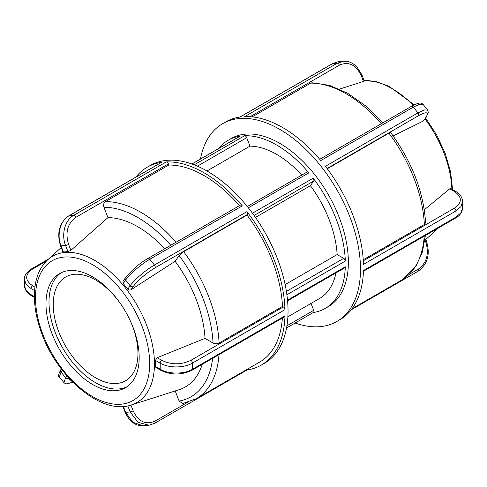 <?xml version="1.0" encoding="UTF-8"?>
<svg xmlns="http://www.w3.org/2000/svg" width="487" height="487" viewBox="0 0 487 487"><rect width="100%" height="100%" fill="white"/><g stroke="black" fill="none" stroke-linecap="round" stroke-linejoin="round"><path stroke-width="0.73" d="M247.305 206.531L306.956 172.094A2.283 1.321 60 0 1 308.855 172.861A97.077 56.048 -120 0 0 244.553 135.739A2.283 1.321 60 0 1 246.708 137.699L249.983 146.137L206.963 170.98M191.878 163.985L239.969 136.22A2.283 1.321 60 0 1 240.255 136.123A97.077 56.048 -120 0 0 228.166 140.262A97.077 56.048 -120 0 0 218.633 148.535M313.305 312.514A97.077 56.048 -120 0 0 314.626 312.295A97.077 56.048 -120 0 0 325.243 308.399A97.077 56.048 -120 0 0 345.301 266.803A2.283 1.321 60 0 1 344.833 267.777L287.573 300.832M325.243 308.399L328.262 306.658A97.077 56.048 -120 0 0 328.262 194.563A97.077 56.048 -120 0 0 231.185 138.515L228.166 140.262M285.132 284.585L337.138 254.561L343.688 258.341A2.283 1.321 60 0 1 345.301 261.069A97.077 56.048 -120 0 0 313.153 178.205A2.283 1.321 60 0 1 313.695 181.03L310.414 185.693L255.474 217.415M311.01 303.431L313.695 310.341A2.283 1.321 60 0 1 313.433 312.441L286.551 327.964M287.878 316.787L319.533 298.513A85.657 49.455 -120 0 0 335.987 272.884M337.138 254.561A85.657 49.455 -120 0 0 310.414 185.693M301.739 175.107A85.657 49.455 -120 0 0 249.983 146.137M129.158 318.419A59.913 34.589 60 0 1 125.549 380.779A59.913 34.589 60 0 1 95.598 377.809A59.913 34.589 60 0 1 56.455 325.018A59.913 34.589 60 0 1 65.642 277.006A59.913 34.589 60 0 1 121.446 305.063M363.43 271.259L455.491 218.103C459.777 215.771 462.163 212.405 462.644 208.01L460.824 212.941L455.966 217.123L363.454 270.535A114.208 65.94 60 0 1 339.841 319.752L336.827 321.493A114.208 65.94 -120 0 0 360.435 272.276A114.208 65.94 -120 0 0 311.857 155.59A114.208 65.94 -120 0 0 222.62 123.68A114.208 65.94 -120 0 0 200.449 159.036M295.122 323.015A114.208 65.94 -120 0 0 323.715 326.187A114.208 65.94 -120 0 0 336.827 321.493M426.198 117.264L428.329 112.418L427.641 110.08L424.366 109.922L417.925 112.899L325.413 166.31A114.208 65.94 60 0 1 363.454 264.356L455.966 210.944L460.982 206.567L462.644 201.417C462.09 196.9 459.704 193.528 455.485 191.306A2.283 1.321 120 0 0 454.341 191.415C462.303 197.016 462.309 202.61 454.353 208.211L363.296 260.776M222.62 123.68L225.639 121.939A114.208 65.94 60 0 1 240.067 117.038L332.578 63.627L337.893 61.794L343.968 61.234L337.211 63.213L244.699 116.624A114.208 65.94 60 0 1 320.781 160.552L413.293 107.14L419.691 104.181L423.008 104.321L421.791 103.421C420.318 103.317 420.415 101.588 411.387 106.367L411.387 106.367A2.283 1.321 -120 0 1 413.293 107.14A114.208 65.94 60 0 1 417.925 112.899A2.283 1.321 -120 0 1 418.473 115.729C426.862 111.255 429.284 111.907 425.735 117.69A2.283 1.802 35.1 0 0 426.204 117.264A2.283 1.802 35.1 0 0 426.204 117.257A2.283 1.802 35.1 0 0 426.253 117.184M363.783 80.86C364.55 80.885 364.446 81.073 363.466 81.42L339.536 89.109M382.819 122.864L365.828 106.032L347.785 93.309L329.571 85.383L312.027 82.747L310.688 83.119L252.199 116.886M426.204 117.257L423.447 120.94L393.149 135.952M363.235 259.802L424.347 224.519L425.595 222.711C423.544 191.701 411.917 161.678 390.726 132.653L388.906 133.17L327.27 168.758M424.293 209.794L449.769 188.779L450.737 188.566L455.485 191.306A2.283 1.321 120 0 1 455.503 191.318M127.813 405.872L130.145 411.874L138.034 422.351L149.101 425.212L143.032 425.766L132.805 422.29L125.603 412.282A2.283 0.481 158.8 0 1 125.086 412.172C129.39 421.468 135.38 425.997 143.056 425.766M247.092 369.937A114.208 65.94 -120 0 0 261.361 365.061L264.38 363.32A114.208 65.94 -120 0 0 287.994 307.924A114.208 65.94 -120 0 0 236.944 194.806A114.208 65.94 -120 0 0 150.173 165.507L147.159 167.248A114.208 65.94 -120 0 0 135.8 177.171M261.361 365.061A114.208 65.94 -120 0 0 284.974 315.844A2.283 1.321 60 0 1 284.499 316.824L191.988 370.242A2.283 1.321 60 0 0 192.462 369.256C184.043 374.369 168.569 374.326 160.15 369.189A2.283 1.321 120 0 0 160.619 370.236A2.283 1.321 120 0 0 160.643 370.248M68.74 215.887A2.283 1.321 60 0 1 68.789 215.857L161.3 162.445A2.283 1.321 60 0 1 161.587 162.348A114.208 65.94 -120 0 0 147.159 167.248M147.841 258.53A2.283 1.321 60 0 1 147.878 258.5A2.283 1.321 60 0 1 147.884 258.5L240.395 205.088A2.283 1.321 60 0 1 242.301 205.861A114.208 65.94 -120 0 0 166.219 161.934A2.283 1.321 60 0 1 168.38 163.894L168.819 165.026L105.429 201.624C103.688 202.915 103.189 204.796 103.926 207.261L107.944 217.616L70.889 250.342L67.973 251.645A84.628 48.858 -120 0 0 63.432 252.053L62.914 251.937L60.534 245.801A2.283 0.481 -21.2 0 0 61.052 245.905C56.48 234.911 60.339 220.483 69.075 215.759L161.587 162.348M191.988 370.242C181.535 375.246 171.077 375.246 160.619 370.236L155.877 367.496L155.383 366.437A84.628 48.858 -120 0 0 155.438 363.442A84.628 48.858 -120 0 0 155.383 360.38L157.191 357.695L205.015 338.38L213.05 343.018C215.065 343.968 217.08 343.974 219.089 343.018L282.478 306.42L283.361 306.932A2.283 1.321 60 0 1 284.974 309.665A114.208 65.94 -120 0 0 246.933 211.626A2.283 1.321 60 0 1 247.475 214.457L247.037 215.077L183.654 251.676L179.119 255.572L175.101 261.288L130.869 289.862L129.207 290.124L127.758 289.187A84.628 48.858 -120 0 0 123.217 283.544L123.016 281.224L125.348 277.907A2.283 1.802 35.1 0 0 125.348 277.907A2.283 1.802 35.1 0 0 125.603 280.147C129.67 274.096 141.26 264.112 149.789 259.273L242.301 205.861M247.688 369A2.283 1.321 60 0 1 247.219 369.864L154.708 423.276A2.283 1.321 60 0 1 154.702 423.276A2.283 1.321 60 0 1 154.665 423.3M175.198 390.951L179.119 401.069L182.747 403.553L196.261 398.689A110.78 63.961 -120 0 0 218.986 354.652M59.359 376.92L61.052 371.989A2.283 1.802 -144.9 0 1 60.796 369.743A2.283 1.802 -144.9 0 1 60.796 369.736M66.883 375.8L65.587 377.632L63.986 382.672L65.264 383.604L67.048 383.914L72.77 382.143M31.485 268.909A2.283 1.321 60 0 1 31.509 268.897C26.608 272.282 24.228 275.648 24.356 278.99L26.018 284.183L31.046 288.596A2.283 1.321 -60 0 1 32.659 285.796C24.697 280.208 24.691 274.607 32.647 269.007L46.332 261.111M34.394 296.583L31.046 294.647L26.17 290.502L24.356 285.589L24.35 278.984M166.219 161.934L73.707 215.345C64.96 220.051 61.1 234.503 65.587 245.503A2.283 0.481 -21.2 0 0 68.606 244.444C65.057 232.567 67.474 223.521 75.869 217.305L168.38 163.894M246.933 211.626L154.422 265.038C145.893 269.865 134.278 279.818 130.145 285.796A2.283 1.802 35.1 0 0 133.158 286.606C138.436 279.824 145.704 273.578 154.963 267.868L247.475 214.457M61.167 272.75A65.903 38.047 -120 0 0 60.65 344.315A65.903 38.047 -120 0 0 122.468 388.37A65.903 38.047 -120 0 0 127.004 386.775M282.478 306.42A110.78 63.961 -120 0 0 247.037 215.077M239.434 205.642A110.78 63.961 -120 0 0 168.819 165.026M196.261 398.689L259.65 362.097A110.78 63.961 -120 0 0 282.375 318.054M131.387 404.953A84.421 48.743 -120 0 0 154.458 363.838A84.421 48.743 -120 0 0 114.122 275.338A84.421 48.743 -120 0 0 47.623 259.869C39.337 267.716 34.942 278.96 34.431 293.594C34.108 304.85 36.068 316.787 40.305 329.401C55.171 375.94 101.278 415.874 131.387 404.953L179.131 389.691A95.166 54.946 -120 0 0 202.221 364.331M205.015 338.38A95.166 54.946 -120 0 0 175.101 261.288M164.728 248.772A95.166 54.946 -120 0 0 107.944 217.616M155.383 360.38L160.15 363.132C168.569 368.19 184.043 368.19 192.462 363.077L284.974 309.665M139.179 357.537A65.903 38.047 -120 0 0 110.409 291.214A65.903 38.047 -120 0 0 59.627 273.56A65.903 38.047 -120 0 0 59.627 349.66A65.903 38.047 -120 0 0 125.53 387.707A65.903 38.047 -120 0 0 139.179 357.537M197.405 166.158L246.708 137.699M244.553 135.739L194.167 164.831M191.951 164.009L240.255 136.123M345.301 266.803L287.513 300.162M248.327 207.803L308.855 172.861M286.898 294.787L345.301 261.069M313.153 178.205L252.479 213.233M254.086 215.449L313.695 181.03M343.688 258.341L286.399 291.415M313.695 310.341L286.928 325.791M351.2 309.829L418.211 271.143A2.283 1.321 -120 0 0 418.473 269.037L409.293 274.339M425.796 239.482L426.466 241.199A2.283 0.481 158.8 0 1 425.735 241.899C429.284 253.77 426.862 262.816 418.473 269.037M425.06 240.152L425.735 241.899M454.353 208.211A2.283 1.321 -120 0 1 455.966 210.944A114.208 65.94 60 0 1 455.966 217.123A2.283 1.321 -120 0 1 455.491 218.103M239.908 117.063L332.292 63.724A2.283 1.321 -120 0 0 332.292 63.724A2.283 1.321 -120 0 1 332.578 63.627A114.208 65.94 60 0 1 337.211 63.213A2.283 1.321 -120 0 1 339.372 65.173C348.637 61.198 355.906 64.649 361.184 75.528A2.283 0.481 -21.2 0 0 361.914 74.828A2.283 0.481 -21.2 0 0 361.908 74.809L364.294 80.964M250.111 116.71L339.372 65.173M361.184 75.528L363.466 81.42M327.075 168.502L418.473 115.729M425.735 117.69L423.447 120.94M388.906 133.17A110.78 63.961 60 0 1 424.347 224.519M310.688 83.119A110.78 63.961 60 0 1 381.303 123.735M424.238 236.146A110.78 63.961 60 0 1 401.519 280.189L352.01 308.77M449.769 188.779L454.341 191.415M364.148 80.586A84.421 48.743 60 0 1 413.317 105.314M425.017 118.95A84.421 48.743 60 0 1 451.881 189.224M187.306 402.499L154.963 421.17C145.698 425.145 138.43 421.693 133.158 410.821A2.283 0.481 158.8 0 1 130.145 411.874A91.367 52.748 60 0 1 125.603 412.282L123.345 406.462M284.974 315.844L192.462 369.256A114.208 65.94 -120 0 0 192.462 363.077A2.283 1.321 60 0 0 190.843 360.343C181.152 364.933 171.461 364.933 161.763 360.337A2.283 1.321 120 0 0 160.15 363.132A91.367 52.748 60 0 1 160.15 369.189L155.383 366.437M75.869 217.305A2.283 1.321 60 0 0 73.707 215.345A114.208 65.94 -120 0 0 69.075 215.759A2.283 1.321 60 0 0 68.789 215.857L68.789 215.857C59.335 222.863 56.583 232.847 60.534 245.801A2.283 0.481 -21.2 0 1 60.528 245.783M154.963 267.868A2.283 1.321 60 0 0 154.422 265.038A114.208 65.94 -120 0 0 149.789 259.273A2.283 1.321 60 0 0 147.884 258.5C139.927 262.956 132.421 269.421 125.354 277.9A2.283 1.802 35.1 0 1 125.403 277.834M154.963 421.17A2.283 1.321 60 0 1 154.708 423.276L149.101 425.212M133.158 410.821L130.936 405.093M72.685 382.058L68.606 378.442A2.283 1.802 -144.9 0 1 65.587 377.632A91.367 52.748 60 0 1 61.052 371.989L62.299 370.205M68.606 378.442L68.88 378.052M48.45 259.108L31.509 268.897A2.283 1.321 60 0 1 32.647 269.007M34.942 287.117L32.659 285.796M24.356 285.565C25.032 290.264 27.418 293.643 31.515 295.694A2.283 1.321 -60 0 1 31.046 294.647A91.367 52.748 60 0 1 31.046 288.596L34.589 290.642M70.889 250.342L68.606 244.444M63.432 252.053L61.052 245.905A91.367 52.748 60 0 1 65.587 245.503L67.973 251.645M130.869 289.862L133.158 286.606M123.217 283.544L125.603 280.147A91.367 52.748 60 0 1 130.145 285.796L127.758 289.187M219.089 343.018A110.78 63.961 -120 0 0 183.654 251.676M176.05 242.24A110.78 63.961 -120 0 0 105.429 201.624M179.119 255.572A106.513 61.496 60 0 1 213.05 343.018M103.926 207.261A106.513 61.496 60 0 1 170.779 245.284M212.6 358.341A106.513 61.496 60 0 1 179.119 401.069M283.361 306.932L190.843 360.343M161.763 360.337L157.191 357.695M149.667 363.594A80.732 46.612 60 0 1 64.034 371.246A80.732 46.612 60 0 1 64.034 257.069A80.732 46.612 60 0 1 149.667 363.594M426.466 241.199C430.417 254.153 427.665 264.137 418.211 271.143M343.944 61.252C348.296 60.972 352.545 62.762 356.685 66.622L361.914 74.828M337.899 61.788L332.298 63.724M319.716 159.292L411.387 106.367M427.647 110.074L423.02 104.321M425.413 235.471L422.345 252.15L415.983 266.146L401.519 280.189M462.65 208.016L462.65 201.411M364.118 80.507L376.348 81.664L389.113 86.315L414.23 104.857M425.656 118.037L436.699 135.039L445.173 153.338L450.578 171.887L452.6 189.638M438.55 227.892L424.901 240.298M125.086 412.172L122.882 406.493M60.802 369.736C58.458 374.119 57.983 376.518 59.365 376.926L63.98 382.679M60.796 369.743L61.344 368.963M34.4 297.362L31.515 295.694M47.623 259.869L61.204 247.518"/></g></svg>
